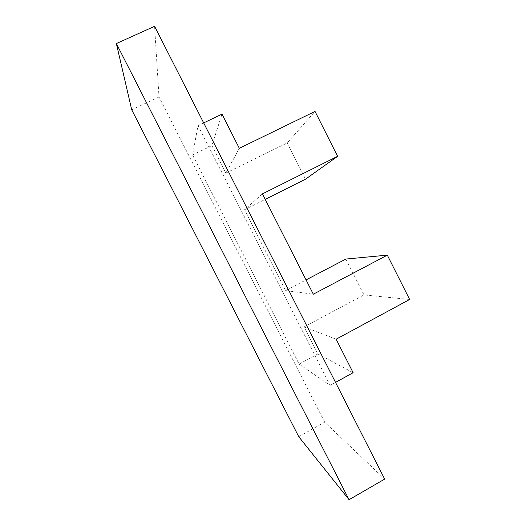<?xml version="1.0" encoding="UTF-8"?>
<svg xmlns="http://www.w3.org/2000/svg" width="526" height="526" viewBox="0 0 526 526"><rect width="100%" height="100%" fill="white"/><g stroke="black" fill="none" stroke-linecap="round" stroke-linejoin="round"><path stroke-width="0.39" stroke-dasharray="2.63 1.97" d="M298.735 436.679L324.68 422.2L384.67 479.101M324.68 422.2L159.003 97.014L154.585 26.3M336.134 339.204L304.061 326.922L317.809 353.972L299.103 364.104L192.575 154.94L198.019 125.589L203.667 122.893M299.103 364.104L330.104 385.374L198.019 125.589M159.003 97.014L131.71 109.776M192.575 154.94L211.899 145.597L221.992 114.142M317.809 353.972L353.13 372.71M335.529 382.389L330.104 385.374M211.899 145.597L225.864 173.074L239.317 148.299M262.428 193.877L244.511 209.756L285.598 290.608L313.312 294.198M244.511 209.756L265.222 199.38M225.864 173.074L287.222 142.947L315.028 111.427M304.061 326.922L363.972 294.928L409.636 299.472M285.598 290.608L306.053 279.891M287.222 142.947L305.521 179.182M345.858 259.055L363.972 294.928"/><path stroke-width="0.79" d="M384.67 479.101L154.585 26.3L116.364 43.566L349.054 499.7L384.67 479.101M116.364 43.566L131.71 109.776L298.735 436.679L349.054 499.7M203.667 122.893L221.992 114.142L239.317 148.299L315.028 111.427L337.613 156.314L305.521 179.182L265.222 199.38M337.613 156.314L262.428 193.877L313.312 294.198L387.327 255.136L409.636 299.472L336.134 339.204L353.13 372.71L335.529 382.389M306.053 279.891L345.858 259.055L387.327 255.136"/></g></svg>
